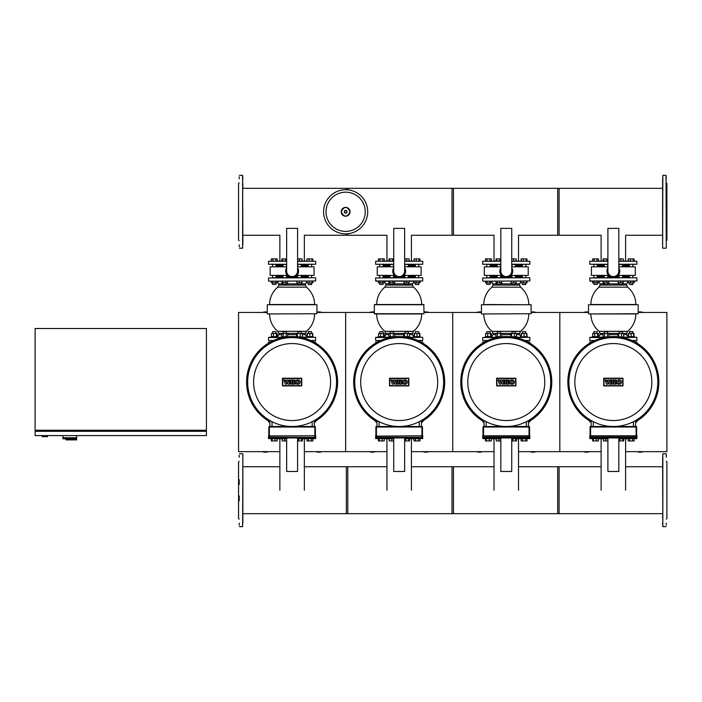 <?xml version="1.0" encoding="UTF-8"?>
<svg xmlns="http://www.w3.org/2000/svg" width="702" height="702" viewBox="0 0 702 702"><rect width="100%" height="100%" fill="white"/><g stroke="black" fill="none" stroke-linecap="round" stroke-linejoin="round"><path stroke-width="1.05" d="M588.513 312.153A8.029 8.029 0 0 0 583.704 312.451M643.014 312.451A8.029 8.029 0 0 0 638.197 312.153M637.249 451.658A8.029 8.029 0 0 0 643.014 451.658M583.704 451.658A8.029 8.029 0 0 0 589.469 451.658M625.596 451.658L666.9 451.658L666.9 312.451L638.197 312.451M531.116 312.451L559.819 312.451L559.819 451.658L559.819 312.451L588.513 312.451M518.515 451.658L601.114 451.658M481.432 312.153A8.029 8.029 0 0 0 476.614 312.451M535.924 312.451A8.029 8.029 0 0 0 531.116 312.153M530.159 451.658A8.029 8.029 0 0 0 535.924 451.658M476.614 451.658A8.029 8.029 0 0 0 482.388 451.658M424.034 312.451L452.729 312.451L452.729 451.658L452.729 312.451L481.432 312.451M411.425 451.658L494.032 451.658M374.341 312.153A8.029 8.029 0 0 0 369.533 312.451M428.843 312.451A8.029 8.029 0 0 0 424.034 312.153M423.078 451.658A8.029 8.029 0 0 0 428.843 451.658M369.533 451.658A8.029 8.029 0 0 0 375.298 451.658M316.944 312.451L345.647 312.451L345.647 451.658L345.647 312.451L374.341 312.451M304.343 451.658L386.951 451.658M591.137 421.77A45.507 45.507 0 0 1 613.355 336.548A45.507 45.507 0 0 1 635.582 421.77M613.355 337.618A44.437 44.437 0 0 0 568.918 382.055A44.437 44.437 0 0 0 613.355 426.491A44.437 44.437 0 0 0 657.8 382.055A44.437 44.437 0 0 0 613.355 337.618M635.582 426.491L635.582 420.542A44.437 44.437 0 0 0 613.355 337.618A44.437 44.437 0 0 0 591.137 420.542L591.137 426.491M574.859 382.055A38.496 38.496 0 0 1 613.355 343.559A38.496 38.496 0 0 1 651.851 382.055A38.496 38.496 0 0 1 613.355 420.551A38.496 38.496 0 0 1 574.859 382.055M484.055 421.77A45.507 45.507 0 0 1 506.274 336.548A45.507 45.507 0 0 1 528.492 421.77M506.274 337.618A44.437 44.437 0 0 0 461.837 382.055A44.437 44.437 0 0 0 506.274 426.491A44.437 44.437 0 0 0 550.71 382.055A44.437 44.437 0 0 0 506.274 337.618M528.492 426.491L528.492 420.542A44.437 44.437 0 0 0 506.274 337.618A44.437 44.437 0 0 0 484.055 420.542L484.055 426.491M467.778 382.055A38.496 38.496 0 0 1 506.274 343.559A38.496 38.496 0 0 1 544.77 382.055A38.496 38.496 0 0 1 506.274 420.551A38.496 38.496 0 0 1 467.778 382.055M376.965 421.77A45.507 45.507 0 0 1 399.192 336.548A45.507 45.507 0 0 1 421.411 421.77M399.192 337.618A44.437 44.437 0 0 0 354.747 382.055A44.437 44.437 0 0 0 399.192 426.491A44.437 44.437 0 0 0 443.629 382.055A44.437 44.437 0 0 0 399.192 337.618M421.411 426.491L421.411 420.542A44.437 44.437 0 0 0 399.192 337.618A44.437 44.437 0 0 0 376.965 420.542L376.965 426.491M360.688 382.055A38.496 38.496 0 0 1 399.192 343.559A38.496 38.496 0 0 1 437.688 382.055A38.496 38.496 0 0 1 399.192 420.551A38.496 38.496 0 0 1 360.688 382.055M611.266 384.099L612.574 379.975L613.925 379.975L612.627 384.099L611.266 384.099M614.838 379.975L616.154 379.975L615.189 383.038L616.663 383.038L616.33 384.099L613.539 384.099L614.838 379.975M610.31 384.099L609.125 384.099L608.362 381.835L607.616 384.099L606.493 384.099L605.106 379.975L606.405 379.975L607.098 382.142L607.8 379.975L609.003 379.975L609.687 382.142L610.345 379.975L611.617 379.975L610.31 384.099M621.489 382.037A2.413 2.229 0 0 1 619.076 384.266A2.413 2.229 0 0 1 616.672 382.037A2.413 2.229 0 0 1 619.076 379.817A2.413 2.229 0 0 1 621.489 382.037M618.006 382.037A1.079 1.079 0 0 1 619.076 380.967A1.079 1.079 0 0 1 620.156 382.037A1.079 1.079 0 0 1 619.076 383.116A1.079 1.079 0 0 1 618.006 382.037M622.7 385.617L604.01 385.617L604.01 378.492L622.7 378.492L622.7 385.617M603.72 378.194L622.999 378.194L622.999 385.907L603.72 385.907L603.72 378.194M504.185 384.099L505.493 379.975L506.844 379.975L505.537 384.099L504.185 384.099M507.757 379.975L509.073 379.975L508.099 383.038L509.573 383.038L509.24 384.099L506.449 384.099L507.757 379.975M503.22 384.099L502.035 384.099L501.281 381.835L500.535 384.099L499.412 384.099L498.025 379.975L499.324 379.975L500.008 382.142L500.71 379.975L501.921 379.975L502.606 382.142L503.255 379.975L504.527 379.975L503.22 384.099M514.399 382.037A2.413 2.229 0 0 1 511.995 384.266A2.413 2.229 0 0 1 509.582 382.037A2.413 2.229 0 0 1 511.995 379.817A2.413 2.229 0 0 1 514.399 382.037M510.916 382.037A1.079 1.079 0 0 1 511.995 380.967A1.079 1.079 0 0 1 513.065 382.037A1.079 1.079 0 0 1 511.995 383.116A1.079 1.079 0 0 1 510.916 382.037M515.619 385.617L496.928 385.617L496.928 378.492L515.619 378.492L515.619 385.617M496.639 378.194L515.909 378.194L515.909 385.907L496.639 385.907L496.639 378.194M397.104 384.099L398.403 379.975L399.763 379.975L398.455 384.099L397.104 384.099M400.675 379.975L401.992 379.975L401.017 383.038L402.492 383.038L402.158 384.099L399.368 384.099L400.675 379.975M396.139 384.099L394.954 384.099L394.191 381.835L393.445 384.099L392.321 384.099L390.935 379.975L392.242 379.975L392.927 382.142L393.629 379.975L394.831 379.975L395.516 382.142L396.174 379.975L397.446 379.975L396.139 384.099M407.318 382.037A2.413 2.229 0 0 1 404.905 384.266A2.413 2.229 0 0 1 402.5 382.037A2.413 2.229 0 0 1 404.905 379.817A2.413 2.229 0 0 1 407.318 382.037M403.834 382.037A1.079 1.079 0 0 1 404.905 380.967A1.079 1.079 0 0 1 405.984 382.037A1.079 1.079 0 0 1 404.905 383.116A1.079 1.079 0 0 1 403.834 382.037M408.529 385.617L389.847 385.617L389.847 378.492L408.529 378.492L408.529 385.617M389.549 378.194L408.827 378.194L408.827 385.907L389.549 385.907L389.549 378.194M591.137 422.104L589.803 421.893L591.137 421.893M635.582 421.893L636.916 421.893L635.582 422.104M484.055 422.104L482.713 421.893L484.055 421.893M528.492 421.893L529.834 421.893L528.492 422.104M376.965 422.104L375.631 421.893L376.965 421.893M421.411 421.893L422.744 421.893L421.411 422.104M635.363 342.216L636.705 342.006L634.977 342.006M591.742 342.006L590.013 342.006L591.347 342.216M528.281 342.216L529.615 342.006L527.886 342.006M484.652 342.006L482.932 342.006L484.652 342.006M420.805 342.006L422.534 342.006L420.805 342.006M377.571 342.006L375.842 342.006L377.176 342.216M607.695 284.389L604.264 284.389L607.484 284.608L607.695 282.853M603.115 281.177L603.115 282.853L608.845 282.853L608.845 281.177M603.887 281.177L603.887 282.853M606.747 281.177L606.747 282.853M603.887 258.906L606.747 258.906L606.747 261.047L603.887 261.047L603.887 258.906L603.115 258.906L603.115 261.047M606.747 258.906L607.897 258.906M622.446 284.389L619.024 284.389L622.235 284.608L622.446 282.853M618.164 281.177L618.164 282.853L623.306 282.853L623.306 281.177M620.735 281.177L620.735 282.853M618.822 258.906L620.735 258.906L620.735 261.047M620.735 258.906L623.306 258.906L623.306 261.047M632.879 284.389L629.448 284.389L632.669 284.608L632.879 282.853M628.132 281.177L628.299 282.853L634.134 282.853L634.134 281.177M630.396 281.177L630.396 282.853M633.265 281.177L633.265 282.853M634.029 281.177L634.029 282.853M628.202 261.047L628.202 258.906L628.299 261.047M628.299 258.906L630.396 258.906L630.396 261.047M630.396 258.906L633.265 258.906L633.265 261.047M633.265 258.906L634.029 258.906L634.029 261.047M628.202 281.441L628.299 282.853M634.029 258.906L634.134 261.047M622.446 265.119L629.448 265.119M607.897 264.478L589.803 264.259L607.897 264.259M607.897 261.267L589.803 261.267L607.897 261.047M618.822 261.047L636.916 261.267L618.822 261.267M618.822 264.259L636.916 264.259L618.822 264.478M597.262 265.119L604.264 265.119M628.299 336.653L628.299 333.485L634.029 333.485L634.029 336.653M609.196 336.732L598.762 337.293L598.762 336.653L592.339 336.653L592.339 337.293L590.013 337.293L605.133 337.293M596.761 331.721L593.839 331.721L596.761 331.721M598.42 336.653L598.42 333.485L592.681 333.485L592.681 336.653M597.648 336.653L597.648 333.485M594.778 336.653L594.778 333.485M604.264 331.721L607.695 331.721L604.483 331.511L604.264 333.485M607.695 331.721L607.695 333.485M608.95 336.653L608.95 333.485L603.018 333.485L603.018 336.653M607.467 336.653L607.467 333.485M604.501 336.653L604.501 333.485M631.168 337.293L634.38 337.293L634.38 336.653L627.957 336.653L627.957 337.293L617.523 336.732M619.024 331.721L622.446 331.721L619.234 331.511L619.024 333.485M623.604 336.653L623.604 333.485L617.865 333.485L617.865 336.653M621.498 336.653L621.498 333.485M618.637 336.653L618.637 333.485M598.587 281.177L598.516 282.853L592.585 282.853L592.585 281.177L590.013 281.177L634.924 281.177M604.053 277.755L597.481 277.755M619.024 277.115L615.663 277.115M611.047 277.115L607.695 277.115M604.264 277.115L597.262 277.115M592.585 313.952L636.109 313.952M636.109 304.528L590.873 304.528A22.49 22.49 0 0 1 599.069 287.162L627.641 287.162L626.667 285.091L600.043 285.091L599.069 287.162M622.674 337.504L636.705 337.293L621.586 337.293M591.786 340.716L594.313 340.716L591.786 340.716M633.09 340.716L636.916 340.505L631.932 340.505M634.924 277.755L593.769 277.755M601.114 281.177L598.516 281.177M629.448 277.115L622.446 277.115M618.822 267.734A6.423 6.423 0 0 1 613.355 277.536A6.423 6.423 0 0 1 607.897 267.734M607.897 228.387L607.897 271.112A5.458 5.458 0 0 0 613.355 276.579A5.458 5.458 0 0 0 618.822 271.112L618.822 228.387L607.897 228.387M608.573 275.395L591.409 275.395L591.409 266.83L607.897 266.83M618.822 266.83L635.31 266.83L635.31 275.395L618.146 275.395M629.448 276.465L622.446 276.465M619.024 276.465L616.909 276.465M609.81 276.465L607.695 276.465M604.264 276.465L597.262 276.465M629.448 265.76L622.446 265.76M604.264 265.76L597.262 265.76M625.596 261.047L625.596 235.249L662.618 235.249M601.114 261.047L601.114 235.249L557.678 235.249L557.678 188.329L662.618 188.329M593.839 284.389L597.262 284.389L597.262 282.853L597.262 284.389L593.839 284.389L593.839 282.853M593.839 277.755L593.839 275.395M593.839 266.83L593.839 264.478M597.262 277.755L597.262 275.395M597.262 266.83L597.262 264.478M597.033 281.177L597.033 282.853M594.067 281.177L594.067 282.853M592.585 261.047L592.585 258.906L598.516 258.906L598.516 261.047M597.033 258.906L597.033 261.047M594.067 258.906L594.067 261.047M629.448 331.721L632.879 331.721L629.668 331.511L629.448 333.485M633.739 336.653L633.739 333.485M631.168 336.653L631.168 333.485M628.597 336.653L628.597 333.485M500.614 284.389L497.183 284.389L500.394 284.608L500.614 282.853M496.033 281.177L496.033 282.853L501.763 282.853L501.763 281.177M496.797 281.177L496.797 282.853M499.666 281.177L499.666 282.853M496.797 258.906L499.666 258.906L499.666 261.047L496.797 261.047L496.797 258.906L496.033 258.906L496.033 261.047M499.666 258.906L500.816 258.906M515.365 284.389L511.933 284.389L515.145 284.608L515.365 282.853M511.082 281.177L511.082 282.853L516.216 282.853L516.216 281.177M513.653 281.177L513.653 282.853M511.732 258.906L513.653 258.906L513.653 261.047M513.653 258.906L516.216 258.906L516.216 261.047M525.798 284.389L522.367 284.389L525.579 284.608L525.798 282.853M521.217 281.177L521.217 282.853L527.053 282.853L527.053 281.177M523.315 281.177L523.315 282.853M526.175 281.177L526.175 282.853M526.948 281.177L526.948 282.853M521.112 261.047L521.112 258.906L521.217 261.047M521.217 258.906L523.315 258.906L523.315 261.047M523.315 258.906L526.175 258.906L526.175 261.047M526.175 258.906L526.948 258.906L526.948 261.047M521.112 281.441L521.217 282.853M526.948 258.906L527.053 261.047M515.365 265.119L522.367 265.119M500.816 264.478L482.713 264.259L500.816 264.259M500.816 261.267L482.713 261.267L500.816 261.047M511.732 261.047L529.834 261.267L511.732 261.267M511.732 264.259L529.834 264.259L511.732 264.478M490.18 265.119L497.183 265.119M521.217 336.653L521.217 333.485L526.948 333.485L526.948 336.653M491.681 337.293L491.681 336.653L485.249 336.653L485.249 337.293L485.249 336.653M489.68 331.721L490.18 331.721L490.18 333.485L489.961 331.511L486.749 331.721L489.68 331.721M491.33 336.653L491.33 333.485L485.6 333.485L485.6 336.653M490.566 336.653L490.566 333.485M487.697 336.653L487.697 333.485M490.733 337.293L498.043 337.293M502.106 336.732L495.682 336.653L495.682 337.293M497.183 331.721L500.614 331.721L497.393 331.511L497.183 333.485M500.614 331.721L500.614 333.485M501.86 336.653L501.86 333.485L495.928 333.485L495.928 336.653M500.377 336.653L500.377 333.485M497.411 336.653L497.411 333.485M516.865 337.293L516.865 336.653L510.433 336.732M511.933 331.721L515.365 331.721L512.153 331.511L511.933 333.485M516.514 336.653L516.514 333.485L510.784 333.485L510.784 336.653M514.417 336.653L514.417 333.485M511.547 336.653L511.547 333.485M511.933 277.115L508.581 277.115M503.966 277.115L500.614 277.115M497.183 277.115L490.18 277.115M483.52 313.952L531.116 313.733L483.52 313.952M481.432 313.733L481.432 304.738L531.116 304.738L485.494 304.528M515.593 337.504L529.615 337.293L514.496 337.293M486.539 340.716L487.232 340.716M525.315 340.716L529.834 340.505L524.842 340.505M527.843 277.755L486.539 277.755M484.705 281.177L529.834 280.967L484.705 281.177M494.032 281.177L491.435 281.177L491.435 282.853L485.494 282.853L485.494 281.177L482.932 281.177M515.365 283.854L519.585 283.854L519.585 285.091L492.962 285.091L491.988 287.162L520.559 287.162A22.49 22.49 0 0 1 528.764 304.528L529.027 304.528M515.365 333.38L519.585 333.38L520.559 331.318L491.988 331.318A22.49 22.49 0 0 1 483.783 313.952L481.642 313.952M522.367 277.115L515.365 277.115M511.732 267.734A6.423 6.423 0 0 1 506.274 277.536A6.423 6.423 0 0 1 500.816 267.734M500.816 228.387L500.816 271.112A5.458 5.458 0 0 0 506.274 276.579A5.458 5.458 0 0 0 511.732 271.112L511.732 228.387L500.816 228.387M501.482 275.395L484.319 275.395L484.319 266.83L500.816 266.83M511.732 266.83L528.229 266.83L528.229 275.395L511.065 275.395M522.367 276.465L515.365 276.465M511.933 276.465L509.827 276.465M502.72 276.465L500.614 276.465M497.183 276.465L490.18 276.465M522.367 265.76L515.365 265.76M497.183 265.76L490.18 265.76M518.515 261.047L518.515 235.249L559.099 235.249L559.099 188.329L452.018 188.329L452.018 235.249L494.032 235.249L494.032 261.047M486.749 284.389L490.18 284.389L490.18 282.853L490.18 284.389L486.749 284.389L486.749 282.853M486.749 277.755L486.749 275.395M486.749 266.83L486.749 264.478M490.18 277.755L490.18 275.395M490.18 266.83L490.18 264.478M489.952 281.177L489.952 282.853M486.977 281.177L486.977 282.853M485.494 261.047L485.494 258.906L491.435 258.906L491.435 261.047M489.952 258.906L489.952 261.047M486.977 258.906L486.977 261.047M524.078 337.293L527.29 337.293L527.29 336.653L520.866 336.899L519.585 334.617L516.514 334.617M522.367 331.721L525.798 331.721L522.578 331.511L522.367 333.485M526.649 336.653L526.649 333.485M524.078 336.653L524.078 333.485M521.507 336.653L521.507 333.485M393.524 284.389L390.101 284.389L393.313 284.608L393.524 282.853M388.943 281.177L388.943 282.853L394.682 282.853L394.682 281.177M389.715 281.177L389.715 282.853M392.576 281.177L392.576 282.853M389.715 258.906L392.576 258.906L392.576 261.047L389.715 261.047L389.715 258.906L388.943 258.906L388.943 261.047M392.576 258.906L393.725 258.906M408.274 284.389L404.852 284.389L408.064 284.608L408.274 282.853M403.992 281.177L403.992 282.853L409.134 282.853L409.134 281.177M406.563 281.177L406.563 282.853M404.65 258.906L406.563 258.906L406.563 261.047M406.563 258.906L409.134 258.906L409.134 261.047M418.708 284.389L415.286 284.389L418.497 284.608L418.708 282.853M414.127 281.177L414.127 282.853L419.963 282.853L419.963 281.177M416.225 281.177L416.225 282.853M419.094 281.177L419.094 282.853M419.866 281.177L419.866 282.853M414.031 261.047L414.031 258.906L414.127 261.047M414.127 258.906L416.225 258.906L416.225 261.047M416.225 258.906L419.094 258.906L419.094 261.047M419.094 258.906L419.866 258.906L419.866 261.047M414.031 281.441L414.127 282.853M419.866 258.906L419.963 261.047M408.274 265.119L415.286 265.119M393.725 264.478L375.631 264.259L393.725 264.259M393.725 261.267L375.631 261.267L393.725 261.047M404.65 261.047L422.744 261.267L404.65 261.267M404.65 264.259L422.744 264.259L404.65 264.478M383.09 265.119L390.101 265.119M414.127 336.653L414.127 333.485L419.866 333.485L419.866 336.653M384.591 337.293L384.591 336.653L378.167 336.653L378.167 337.293L375.842 337.293L390.961 337.293L388.601 337.293L388.601 336.653L395.024 336.732M382.59 331.721L383.09 331.721L383.09 333.485L382.88 331.511L379.668 331.721L382.59 331.721M384.248 336.653L384.248 333.485L378.51 333.485L378.51 336.653M383.476 336.653L383.476 333.485M380.616 336.653L380.616 333.485M390.101 331.721L393.524 331.721L390.312 331.511L390.101 333.485M393.524 331.721L393.524 333.485M394.778 336.653L394.778 333.485L388.847 333.485L388.847 336.653M393.295 336.653L393.295 333.485M390.33 336.653L390.33 333.485M409.775 337.293L409.775 336.653L403.352 336.732M404.852 331.721L408.274 331.721L405.063 331.511L404.852 333.485M409.433 336.653L409.433 333.485L403.694 333.485L403.694 336.653M407.335 336.653L407.335 333.485M404.466 336.653L404.466 333.485M421.946 304.528L374.561 304.528L423.815 304.528L424.034 313.733L374.341 313.733L421.946 313.952M404.852 277.115L401.491 277.115M396.884 277.115L393.524 277.115M390.101 277.115L383.09 277.115M374.561 313.952L421.674 313.952A22.49 22.49 0 0 1 413.478 331.318L384.898 331.318L385.881 334.617L384.591 336.899M420.752 337.293L407.414 337.293M418.927 340.716L420.752 340.716M418.927 277.755L383.31 277.755M379.896 281.177L379.896 282.853L378.413 282.853L378.413 281.177L375.842 281.177L420.752 281.177M393.743 277.755L391.075 277.755M418.778 277.755L415.066 277.755M386.951 281.177L384.345 281.177L384.345 282.853L379.896 282.853M415.286 277.115L408.274 277.115M404.65 267.734A6.423 6.423 0 0 1 399.192 277.536A6.423 6.423 0 0 1 393.725 267.734M393.725 228.387L393.725 271.112A5.458 5.458 0 0 0 399.192 276.579A5.458 5.458 0 0 0 404.65 271.112L404.65 228.387L393.725 228.387M394.401 275.395L377.237 275.395L377.237 266.83L393.725 266.83M404.65 266.83L421.139 266.83L421.139 275.395L403.975 275.395M415.286 276.465L408.274 276.465M404.852 276.465L402.737 276.465M395.638 276.465L393.524 276.465M390.101 276.465L383.09 276.465M415.286 265.76L408.274 265.76M390.101 265.76L383.09 265.76M411.425 261.047L411.425 235.249L453.448 235.249L453.448 188.329L346.358 188.329L346.358 189.742M386.951 261.047L386.951 235.249L346.358 235.249L346.358 233.836M383.09 282.853L383.09 284.389L379.668 284.389L379.668 282.853M379.668 284.389L383.09 284.389M379.668 277.755L379.668 275.395M379.668 266.83L379.668 264.478M383.09 277.755L383.09 275.395M383.09 266.83L383.09 264.478M382.862 281.177L382.862 282.853M378.413 261.047L378.413 258.906L384.345 258.906L384.345 261.047M382.862 258.906L382.862 261.047M379.896 258.906L379.896 261.047M420.208 337.293L420.208 336.653L413.785 336.653L413.785 337.293L416.997 337.293M415.496 331.511L418.708 331.721L415.496 331.511L415.286 333.485M419.568 336.653L419.568 333.485M416.997 336.653L416.997 333.485M414.426 336.653L414.426 333.485M607.897 440.953L605.984 440.953L605.984 438.811M605.984 440.953L603.413 440.953L603.413 438.811M622.832 440.953L619.963 440.953L619.963 438.811L622.832 438.811L622.832 440.953L623.604 440.953L623.604 438.811M619.963 440.953L618.822 440.953M634.134 438.811L634.134 440.953L628.202 440.953L628.202 438.811M629.685 440.953L629.685 438.811M632.651 440.953L632.651 438.811M598.42 438.811L598.42 440.953L598.516 438.811M598.42 440.953L592.585 440.953L592.585 438.811M625.596 490.207L625.596 438.811M601.114 490.207L601.114 438.811M596.314 440.953L596.314 438.811M593.453 440.953L593.453 438.811M592.681 440.953L592.681 438.811M618.822 438.592L636.916 438.592L618.822 438.811M607.897 438.811L589.803 438.592L607.897 438.592M607.897 437.951L607.897 471.472L618.822 471.472L618.822 437.951M500.816 440.953L498.894 440.953L498.894 438.811M498.894 440.953L496.323 440.953L496.323 438.811M515.751 440.953L512.881 440.953L512.881 438.811L515.751 438.811L515.751 440.953L516.514 440.953L516.514 438.811M512.881 440.953L511.732 440.953M527.053 438.811L527.053 440.953L521.112 440.953L521.112 438.811M522.595 440.953L522.595 438.811M525.561 440.953L525.561 438.811M491.33 438.811L491.33 440.953L491.435 438.811M491.33 440.953L485.494 440.953L485.494 438.811M518.515 490.207L518.515 438.811M494.032 490.207L494.032 438.811M489.233 440.953L489.233 438.811M486.363 440.953L486.363 438.811M485.6 440.953L485.6 438.811M511.732 438.592L529.834 438.592L511.732 438.811M500.816 438.811L482.713 438.592L500.816 438.592M500.816 437.951L500.816 471.472L511.732 471.472L511.732 437.951M393.725 440.953L391.813 440.953L391.813 438.811M391.813 440.953L389.241 440.953L389.241 438.811M408.661 438.811L408.661 440.953L409.433 440.953L409.433 438.811M408.661 440.953L405.8 440.953L405.8 438.811M405.8 440.953L404.65 440.953M419.963 438.811L419.963 440.953L414.031 440.953L414.031 438.811M415.514 440.953L415.514 438.811M418.48 440.953L418.48 438.811M384.248 438.811L384.248 440.953L384.345 438.811M384.248 440.953L378.413 440.953L378.413 438.811M411.425 490.207L411.425 438.811M386.951 490.207L386.951 438.811M382.151 440.953L382.151 438.811M379.282 440.953L379.282 438.811M378.51 440.953L378.51 438.811M404.65 438.592L422.744 438.592L404.65 438.811M393.725 438.811L375.631 438.592L393.725 438.592M393.725 437.951L393.725 471.472L404.65 471.472L404.65 437.951M662.618 466.751L625.596 466.751M601.114 466.751L557.678 466.751L557.678 513.671L662.618 513.671M494.032 466.751L452.018 466.751L452.018 513.671L559.099 513.671L559.099 466.751L518.515 466.751M386.951 466.751L346.358 466.751L346.358 513.671L453.448 513.671L453.448 466.751L411.425 466.751M636.758 435.81L589.961 435.81M636.758 436.24L636.117 436.24L636.117 437.416L590.601 437.416L590.601 436.24L589.856 436.135L590.601 435.916L590.601 427.027L636.117 427.027L636.117 435.916L636.863 436.135L589.961 436.24L636.863 436.135M636.653 435.81L636.653 427.027A0.535 0.535 0 0 0 636.117 426.491L590.601 426.491A0.535 0.535 0 0 0 590.066 427.027L590.066 435.81M636.653 437.416L636.653 436.24L636.117 437.951A0.535 0.535 0 0 0 636.653 437.416M590.066 436.24L590.066 437.416A0.535 0.535 0 0 0 590.601 437.951L636.117 437.951M529.668 435.81L482.871 435.81M529.668 436.24L529.027 436.24L529.027 437.416L483.52 437.416L483.52 436.24L482.765 436.135L483.52 435.916L483.52 427.027L529.027 427.027L529.027 435.916L529.782 436.135L482.871 436.24L529.782 436.135M529.562 435.81L529.562 427.027A0.535 0.535 0 0 0 529.027 426.491L483.52 426.491A0.535 0.535 0 0 0 482.985 427.027L482.985 435.81M529.562 437.416L529.562 436.24L529.027 437.951A0.535 0.535 0 0 0 529.562 437.416M482.985 436.24L482.985 437.416A0.535 0.535 0 0 0 483.52 437.951L529.027 437.951M422.586 435.81L375.684 436.135M422.692 435.916L421.946 436.24L422.692 435.916M421.946 436.24L421.946 437.416L376.43 437.416L376.43 436.24L375.789 436.24M422.481 435.81L422.481 427.027A0.535 0.535 0 0 0 421.946 426.491L376.43 426.491A0.535 0.535 0 0 0 375.895 427.027L375.895 435.81M375.895 436.24L375.895 437.416A0.535 0.535 0 0 0 376.43 437.951L421.946 437.951A0.535 0.535 0 0 0 422.481 437.416L422.481 436.24M267.26 312.153A8.029 8.029 0 0 0 262.451 312.451M321.762 312.451A8.029 8.029 0 0 0 316.944 312.153M315.988 451.658A8.029 8.029 0 0 0 321.762 451.658M262.451 451.658A8.029 8.029 0 0 0 268.217 451.658M279.861 451.658L238.557 451.658L238.557 312.451L267.26 312.451M269.884 421.77A45.507 45.507 0 0 1 292.102 336.548A45.507 45.507 0 0 1 314.32 421.77M292.102 337.618A44.437 44.437 0 0 0 247.666 382.055A44.437 44.437 0 0 0 292.102 426.491A44.437 44.437 0 0 0 336.548 382.055A44.437 44.437 0 0 0 292.102 337.618M314.32 426.491L314.32 420.542A44.437 44.437 0 0 0 292.102 337.618A44.437 44.437 0 0 0 269.884 420.542L269.884 426.491M253.606 382.055A38.496 38.496 0 0 1 292.102 343.559A38.496 38.496 0 0 1 330.598 382.055A38.496 38.496 0 0 1 292.102 420.551A38.496 38.496 0 0 1 253.606 382.055M290.014 384.099L291.321 379.975L292.673 379.975L291.374 384.099L290.014 384.099M293.585 379.975L294.901 379.975L293.936 383.038L295.41 383.038L295.068 384.099L292.278 384.099L293.585 379.975M289.057 384.099L287.873 384.099L287.109 381.835L286.363 384.099L285.24 384.099L283.854 379.975L285.152 379.975L285.837 382.142L286.539 379.975L287.75 379.975L288.434 382.142L289.084 379.975L290.365 379.975L289.057 384.099M300.228 382.037A2.413 2.229 0 0 1 297.823 384.266A2.413 2.229 0 0 1 295.41 382.037A2.413 2.229 0 0 1 297.823 379.817A2.413 2.229 0 0 1 300.228 382.037M296.744 382.037A1.079 1.079 0 0 1 297.823 380.967A1.079 1.079 0 0 1 298.894 382.037A1.079 1.079 0 0 1 297.823 383.116A1.079 1.079 0 0 1 296.744 382.037M301.448 385.617L282.757 385.617L282.757 378.492L301.448 378.492L301.448 385.617M282.467 378.194L301.737 378.194L301.737 385.907L282.467 385.907L282.467 378.194M269.884 422.104L268.541 421.893L269.884 421.893M314.32 421.893L315.663 421.893L314.32 422.104M314.11 342.216L315.444 342.006L313.724 342.006M270.489 342.006L268.761 342.006L270.094 342.216M286.442 284.389L283.011 284.389L286.223 284.608L286.442 282.853M281.862 281.177L281.862 282.853L287.592 282.853L287.592 281.177M282.625 281.177L282.625 282.853M285.495 281.177L285.495 282.853M282.625 258.906L285.495 258.906L285.495 261.047L282.625 261.047L282.625 258.906L281.862 258.906L281.862 261.047M285.495 258.906L286.644 258.906M301.193 284.389L297.762 284.389L300.982 284.608L301.193 282.853M296.911 281.177L296.911 282.853L302.053 282.853L302.053 281.177M299.482 281.177L299.482 282.853M297.569 258.906L299.482 258.906L299.482 261.047M299.482 258.906L302.053 258.906L302.053 261.047M311.627 284.389L308.196 284.389L311.407 284.608L311.627 282.853M307.046 281.177L307.046 282.853L312.881 282.853L312.881 281.177M309.143 281.177L309.143 282.853M312.013 281.177L312.013 282.853M312.776 281.177L312.776 282.853M306.941 261.047L306.941 258.906L307.046 261.047M307.046 258.906L309.143 258.906L309.143 261.047M309.143 258.906L312.013 258.906L312.013 261.047M312.013 258.906L312.776 258.906L312.776 261.047M306.941 281.441L307.046 282.853M312.776 258.906L312.881 261.047M301.193 265.119L308.196 265.119M286.644 264.478L268.541 264.259L286.644 264.259M286.644 261.267L268.541 261.267L286.644 261.047M297.569 261.047L315.663 261.267L297.569 261.267M297.569 264.259L315.663 264.259L297.569 264.478M276.009 265.119L283.011 265.119M307.046 336.653L307.046 333.485L312.776 333.485L312.776 336.653M277.509 336.653L271.086 336.653L271.086 337.293L268.761 337.293L283.88 337.293L277.509 337.293L277.509 336.653M276.009 331.721L272.578 331.721L276.009 331.721L276.009 333.485M277.158 336.653L277.158 333.485L271.428 333.485L271.428 336.653M276.395 336.653L276.395 333.485M273.526 336.653L273.526 333.485M287.943 336.732L281.511 336.653L281.511 337.293M283.011 331.721L286.442 331.721L283.231 331.511L283.011 333.485M286.442 331.721L286.442 333.485M287.697 336.653L287.697 333.485L281.756 333.485L281.756 336.653M286.214 336.653L286.214 333.485M283.239 336.653L283.239 333.485M309.915 337.293L313.127 337.293L313.127 336.653L306.695 336.653L306.695 337.293L296.27 336.732M297.762 331.721L301.193 331.721L297.981 331.511L297.762 333.485M302.343 336.653L302.343 333.485L296.613 333.485L296.613 336.653M300.245 336.653L300.245 333.485M297.385 336.653L297.385 333.485M301.193 283.854L305.414 283.854L305.414 285.091L278.791 285.091L277.817 287.162L306.388 287.162A22.49 22.49 0 0 1 314.593 304.528L271.323 304.528M300.219 277.755L286.653 277.755M297.762 277.115L294.41 277.115M289.794 277.115L286.442 277.115M283.011 277.115L276.009 277.115M269.349 313.952L316.944 313.733L269.349 313.952M267.26 313.733L267.26 304.738L316.944 304.738L269.612 304.528A22.49 22.49 0 0 1 277.817 287.162M301.421 337.504L315.444 337.293L300.333 337.293M272.367 340.716L273.06 340.716M311.144 340.716L315.663 340.505L310.679 340.505M313.671 277.755L272.367 277.755M270.533 281.177L315.663 280.967L270.533 281.177M279.861 281.177L277.264 281.177L277.264 282.853L271.332 282.853L271.332 281.177L268.761 281.177M301.193 333.38L305.414 333.38L306.388 331.318L277.817 331.318A22.49 22.49 0 0 1 269.612 313.952L267.471 313.952M308.196 277.115L301.193 277.115M297.569 267.734A6.423 6.423 0 0 1 292.102 277.536A6.423 6.423 0 0 1 286.644 267.734M286.644 228.387L286.644 271.112A5.458 5.458 0 0 0 292.102 276.579A5.458 5.458 0 0 0 297.569 271.112L297.569 228.387L286.644 228.387M287.311 275.395L270.147 275.395L270.147 266.83L286.644 266.83M297.569 266.83L314.057 266.83L314.057 275.395L296.893 275.395M308.196 276.465L301.193 276.465M297.762 276.465L295.656 276.465M288.548 276.465L286.442 276.465M283.011 276.465L276.009 276.465M308.196 265.76L301.193 265.76M283.011 265.76L276.009 265.76M304.343 261.047L304.343 235.249L347.788 235.249L347.788 233.748M279.861 261.047L279.861 235.249L242.848 235.249M272.578 284.389L276.009 284.389L276.009 282.853L276.009 284.389L272.578 284.389L272.578 282.853M272.578 277.755L272.578 275.395M272.578 266.83L272.578 264.478M276.009 277.755L276.009 275.395M276.009 266.83L276.009 264.478M275.781 281.177L275.781 282.853M272.815 281.177L272.815 282.853M271.332 261.047L271.332 258.906L277.264 258.906L277.264 261.047M275.781 258.906L275.781 261.047M272.815 258.906L272.815 261.047M308.196 331.721L311.627 331.721L308.415 331.511L308.196 333.485M312.478 336.653L312.478 333.485M309.915 336.653L309.915 333.485M307.344 336.653L307.344 333.485M286.644 440.953L284.731 440.953L284.731 438.811M284.731 440.953L282.16 440.953L282.16 438.811M301.579 440.953L298.71 440.953L298.71 438.811L301.579 438.811L301.579 440.953L302.343 440.953L302.343 438.811M298.71 440.953L297.569 440.953M312.881 438.811L312.881 440.953L306.941 440.953L306.941 438.811M308.424 440.953L308.424 438.811M311.398 440.953L311.398 438.811M277.158 438.811L277.158 440.953L277.264 438.811M277.158 440.953L271.332 440.953L271.332 438.811M304.343 490.207L304.343 438.811M279.861 490.207L279.861 438.811M275.061 440.953L275.061 438.811M272.2 440.953L272.2 438.811M271.428 440.953L271.428 438.811M297.569 438.592L315.663 438.592L297.569 438.811M286.644 438.811L268.541 438.592L286.644 438.592M286.644 437.951L286.644 471.472L297.569 471.472L297.569 437.951M242.848 188.329L347.788 188.329L347.788 189.838M239.207 182.932L238.557 183.301L238.557 240.277L239.207 240.646M239.207 176.825L239.207 178.817M239.207 244.77L239.207 246.753M239.417 248.201L242.629 248.201L242.629 175.377L242.848 244.77M242.848 239.838L242.848 236.592M242.848 186.986L242.848 183.74M242.848 178.817L242.848 176.825M666.259 182.932L666.9 183.301L666.9 240.277L666.259 240.646M662.618 239.926L662.618 236.504M666.259 191.83L666.259 186.986M662.618 187.074L662.618 183.652M666.259 205.993L666.259 201.149M666.259 222.429L666.259 217.506M666.259 236.592L666.259 231.66M666.259 246.753L666.04 175.377L666.259 246.753M662.618 178.817L662.618 244.77M666.259 176.825L666.259 178.817M666.259 244.77L666.259 247.982M239.207 519.068L238.557 518.699L238.557 461.723L239.207 461.354M242.848 523.104L242.848 457.318M239.207 496.007L239.207 500.851M239.207 479.659L239.207 484.494M239.207 455.247L239.207 457.23M242.848 462.162L242.848 465.408M242.848 515.014L242.848 518.26M239.207 525.175L239.207 523.183M666.259 519.068L666.9 518.699L666.9 461.723L666.259 461.354M666.259 525.175L666.259 523.183M666.259 457.23L666.259 454.018M666.04 453.799L662.828 453.799L662.828 526.623L662.618 457.23M662.618 462.162L662.618 465.408M662.618 515.014L662.618 518.26M662.618 523.183L662.618 525.175M242.848 513.671L347.788 513.671L347.788 466.751L304.343 466.751M279.861 466.751L242.848 466.751M367.708 211.793A22.06 22.06 0 0 1 345.647 233.845A22.06 22.06 0 0 1 323.587 211.793A22.06 22.06 0 0 1 345.647 189.733A22.06 22.06 0 0 1 367.708 211.793A22.06 22.06 0 0 0 345.647 189.733A22.06 22.06 0 0 0 323.587 211.793M345.647 192.181A19.612 19.612 0 0 1 365.259 211.793A19.612 19.612 0 0 1 345.647 231.397A19.612 19.612 0 0 1 326.035 211.793A19.612 19.612 0 0 1 345.647 192.181M315.505 435.81L268.594 436.135M315.61 435.916L314.856 436.24L315.61 435.916M268.594 435.916L314.856 435.81L269.349 435.916L269.349 437.416L268.813 437.416A0.535 0.535 0 0 0 269.349 437.951L314.856 437.951A0.535 0.535 0 0 0 315.391 437.416L315.391 436.24L315.391 437.416L269.349 437.416L269.349 437.951M268.813 437.416L268.708 436.24M315.391 435.81L315.391 427.027A0.535 0.535 0 0 0 314.856 426.491L269.349 426.491A0.535 0.535 0 0 0 268.813 427.027L268.813 435.81M42.164 435.6L42.164 436.67L47.525 436.67L47.525 435.6M35.1 435.6L206.432 435.6L206.432 431.318L35.1 431.318L35.1 435.6M36.171 430.247L36.171 431.318M205.361 430.247L205.361 431.318M35.1 328.51L35.1 430.247L206.432 430.247L206.432 328.51L35.1 328.51M67.655 438.811L67.655 439.882L76.65 439.882L76.65 437.741L62.943 437.741L76.65 437.741L76.65 435.6M67.655 439.882L66.049 439.882L66.049 438.811L62.943 438.811L62.943 435.6M62.943 438.811L76.562 438.811L76.562 439.882M593.278 426.491L593.278 421.7M633.432 421.7L633.432 426.491M486.196 426.491L486.196 421.7M526.351 421.7L526.351 426.491M379.106 426.491L379.106 421.7M419.269 421.7L419.269 426.491M482.713 343.111L482.713 342.216L484.266 342.216M421.2 342.216L422.534 342.006M619.024 283.854L607.695 283.854M604.264 283.854L600.043 283.854L600.043 285.091M603.018 334.617L600.043 334.617L598.762 336.899M617.865 334.617L608.95 334.617M619.024 333.38L607.695 333.38M604.264 333.38L600.043 333.38L600.043 334.617M622.446 333.38L626.667 333.38L627.641 331.318L599.069 331.318L600.043 333.38M588.513 313.733L588.513 304.738L638.197 304.738L638.197 313.733L588.732 313.952M594.787 340.505L589.803 340.505L589.803 337.504L604.045 337.504M636.916 277.966L636.916 280.967L589.803 280.967L589.803 277.966L636.705 277.755M626.667 333.38L626.667 334.617L623.604 334.617M628.299 281.397L626.667 283.854L622.446 283.854M511.933 283.854L500.614 283.854M497.183 283.854L492.962 283.854L492.962 285.091M495.928 334.617L492.962 334.617L491.681 336.899M510.784 334.617L501.86 334.617M511.933 333.38L500.614 333.38M497.183 333.38L492.962 333.38L492.962 334.617M487.697 340.505L482.713 340.505L482.713 337.504L496.955 337.504M482.713 280.967L482.713 277.966L529.615 277.755M421.674 304.528A22.49 22.49 0 0 0 413.478 287.162L384.898 287.162A22.49 22.49 0 0 0 376.702 304.528M408.274 283.854L412.495 283.854L412.495 285.091L385.881 285.091L384.898 287.162M404.852 283.854L393.524 283.854M390.101 283.854L385.881 283.854L385.881 285.091M388.847 334.617L385.881 334.617M403.694 334.617L394.778 334.617M404.852 333.38L393.524 333.38M390.101 333.38L385.881 333.38M374.341 313.733L374.341 304.738L424.034 304.738M380.616 340.505L375.631 340.505L375.631 337.504L389.873 337.504M408.503 337.504L422.534 337.293M422.744 337.504L422.744 340.505L417.76 340.505M422.744 277.966L422.744 280.967L375.631 280.967L375.631 277.966L422.534 277.755M413.478 331.318L412.495 333.38L408.274 333.38M412.495 333.38L412.495 334.617L409.433 334.617M590.601 436.24L636.117 436.24M636.117 426.491L636.653 427.027M590.066 427.027L590.601 426.491M590.601 437.951L590.066 437.416M483.52 436.24L529.027 436.24M529.027 426.491L529.562 427.027M482.985 427.027L483.52 426.491M483.52 437.951L482.985 437.416M375.684 435.916L376.43 435.916L376.43 427.027L421.946 427.027L421.946 435.916L376.43 436.24M421.946 426.491L422.481 427.027M422.481 437.416L421.946 437.951M375.895 427.027L376.43 426.491M376.43 437.951L375.895 437.416M272.025 426.491L272.025 421.7M312.179 421.7L312.179 426.491M297.762 283.854L286.442 283.854M283.011 283.854L278.791 283.854L278.791 285.091M281.756 334.617L278.791 334.617L277.509 336.899M296.613 334.617L287.697 334.617M297.762 333.38L286.442 333.38M283.011 333.38L278.791 333.38L278.791 334.617M273.534 340.505L268.541 340.505L268.541 337.504L282.783 337.504M268.541 280.967L268.541 277.966L315.444 277.755M305.414 333.38L305.414 334.617L302.343 334.617M662.618 247.982L662.828 175.377L666.04 175.377M242.848 454.018L242.629 526.623L239.417 526.623M350.061 211.793A4.414 4.414 0 0 1 345.647 216.207A4.414 4.414 0 0 1 341.233 211.793A4.414 4.414 0 0 1 345.647 207.371A4.414 4.414 0 0 1 350.061 211.793C347.13 217.532 344.164 217.532 341.19 211.793C344.164 206.046 347.13 206.046 350.096 211.793M347.007 211.793A1.36 1.36 0 0 1 345.647 213.154A1.36 1.36 0 0 1 344.287 211.793A1.36 1.36 0 0 1 345.647 210.424A1.36 1.36 0 0 1 347.007 211.793M346.779 211.793A1.132 1.132 0 0 1 345.647 212.925A1.132 1.132 0 0 1 344.515 211.793A1.132 1.132 0 0 1 345.647 210.653A1.132 1.132 0 0 1 346.779 211.793M269.349 435.81L269.349 427.027L315.391 427.027M314.856 426.491L314.856 435.81M314.856 436.24L314.856 437.951M268.813 427.027L269.349 426.491M589.803 421.893L589.803 420.989M636.916 420.989L636.916 421.893M482.713 421.893L482.713 420.989M529.834 420.989L529.834 421.893M375.631 421.893L375.631 420.989M422.744 420.989L422.744 421.893M636.916 343.111L636.916 342.216M589.803 343.111L589.803 342.216M529.834 343.111L529.834 342.216M422.744 343.111L422.744 342.216M375.631 343.111L375.631 342.216M607.695 264.478L607.695 266.83M607.695 275.395L607.695 277.755M604.264 264.478L604.264 266.83M604.264 275.395L604.264 277.755M604.264 282.853L604.264 284.389M622.446 264.478L622.446 266.83M622.446 275.395L622.446 277.755M619.024 264.478L619.024 266.83M619.024 275.395L619.024 277.755M619.024 282.853L619.024 284.389M632.879 264.478L632.879 266.83M632.879 275.395L632.879 277.755M629.448 264.478L629.448 266.83M629.448 275.395L629.448 277.755M629.448 282.853L629.448 284.389M589.803 264.259L589.803 261.267M636.916 261.267L636.916 264.259M632.879 331.721L632.879 333.485L632.669 331.511M593.839 331.721L593.839 333.485L594.05 331.511M597.262 333.485L597.051 331.511M622.446 333.485L622.446 331.721M635.845 304.528A22.49 22.49 0 0 0 627.641 287.162M600.043 283.854L598.516 281.441M627.641 331.318A22.49 22.49 0 0 0 635.845 313.952M636.916 337.504L636.916 340.505M590.873 313.952A22.49 22.49 0 0 0 599.069 331.318M626.667 334.617L627.957 336.899M626.667 283.854L626.667 285.091M500.614 264.478L500.614 266.83M500.614 275.395L500.614 277.755M497.183 264.478L497.183 266.83M497.183 275.395L497.183 277.755M497.183 282.853L497.183 284.389M515.365 264.478L515.365 266.83M515.365 275.395L515.365 277.755M511.933 264.478L511.933 266.83M511.933 275.395L511.933 277.755M511.933 282.853L511.933 284.389M525.798 264.478L525.798 266.83M525.798 275.395L525.798 277.755M522.367 264.478L522.367 266.83M522.367 275.395L522.367 277.755M522.367 282.853L522.367 284.389M482.713 264.259L482.713 261.267M529.834 261.267L529.834 264.259M486.749 333.485L486.749 331.721L486.749 333.485M515.365 333.485L515.365 331.721M492.962 283.854L491.435 281.441M491.988 331.318L492.962 333.38M520.559 331.318A22.49 22.49 0 0 0 528.764 313.952M529.834 277.966L529.834 280.967M529.834 337.504L529.834 340.505M531.116 304.738L531.116 313.733M519.585 333.38L519.585 334.617M519.585 283.854L521.217 281.397M520.559 287.162L519.585 285.091M491.988 287.162A22.49 22.49 0 0 0 483.783 304.528M520.866 337.293L520.866 336.653M525.798 333.485L525.798 331.721M393.524 264.478L393.524 266.83M393.524 275.395L393.524 277.755M390.101 264.478L390.101 266.83M390.101 275.395L390.101 277.755M390.101 282.853L390.101 284.389M408.274 264.478L408.274 266.83M408.274 275.395L408.274 277.755M404.852 264.478L404.852 266.83M404.852 275.395L404.852 277.755M404.852 282.853L404.852 284.389M418.708 264.478L418.708 266.83M418.708 275.395L418.708 277.755M415.286 264.478L415.286 266.83M415.286 275.395L415.286 277.755M415.286 282.853L415.286 284.389M375.631 264.259L375.631 261.267M422.744 261.267L422.744 264.259M379.668 333.485L379.668 331.721L379.668 333.485M408.274 333.485L408.274 331.721M385.881 283.854L384.345 281.441M376.702 313.952A22.49 22.49 0 0 0 384.898 331.318M412.495 334.617L413.785 336.899M412.495 283.854L414.127 281.397M413.478 287.162L412.495 285.091M418.708 333.485L418.708 331.721M636.916 435.6L636.916 438.592M589.803 438.592L589.803 435.6M529.834 435.6L529.834 438.592M482.713 438.592L482.713 435.6M422.744 435.6L422.744 438.592M375.631 438.592L375.631 435.6M268.541 421.893L268.541 420.989M315.663 420.989L315.663 421.893M315.663 343.111L315.663 342.216M268.541 343.111L268.541 342.216M286.442 264.478L286.442 266.83M286.442 275.395L286.442 277.755M283.011 264.478L283.011 266.83M283.011 275.395L283.011 277.755M283.011 282.853L283.011 284.389M301.193 264.478L301.193 266.83M301.193 275.395L301.193 277.755M297.762 264.478L297.762 266.83M297.762 275.395L297.762 277.755M297.762 282.853L297.762 284.389M311.627 264.478L311.627 266.83M311.627 275.395L311.627 277.755M308.196 264.478L308.196 266.83M308.196 275.395L308.196 277.755M308.196 282.853L308.196 284.389M268.541 264.259L268.541 261.267M315.663 261.267L315.663 264.259M272.578 333.485L272.578 331.721M301.193 333.485L301.193 331.721M278.791 283.854L277.264 281.441M277.817 331.318L278.791 333.38M306.388 331.318A22.49 22.49 0 0 0 314.593 313.952M315.663 277.966L315.663 280.967M315.663 337.504L315.663 340.505M316.944 304.738L316.944 313.733M305.414 334.617L306.695 336.899M305.414 283.854L307.046 281.397M306.388 287.162L305.414 285.091M311.627 333.485L311.627 331.721M315.663 435.6L315.663 438.592M268.541 438.592L268.541 435.6M242.629 175.377L239.417 175.377M662.828 248.201L666.04 248.201M242.629 453.799L239.417 453.799M662.828 526.623L666.04 526.623"/></g></svg>
